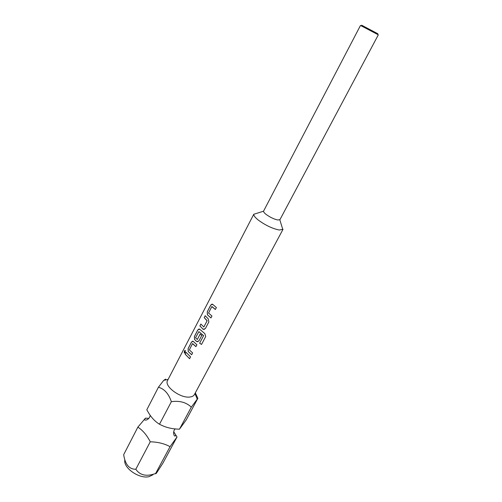 <?xml version="1.0" encoding="UTF-8"?>
<svg xmlns="http://www.w3.org/2000/svg" width="502" height="502" viewBox="0 0 502 502"><rect width="100%" height="100%" fill="white"/><g stroke="black" fill="none" stroke-linecap="round" stroke-linejoin="round"><path stroke-width="0.75" d="M185.138 350.358L184.498 350.954L184.472 353.132M185.188 352.555L185.288 350.484L184.441 350.942L184.234 352.981L185.188 352.555M173.711 431.739L177.018 436.978L170.059 446.661C164.374 443.592 157.772 441.98 150.255 441.804C146.967 435.272 142.832 430.383 137.862 427.133L145.505 418.141L148.736 418.367M197.857 398.324L186.223 419.904L179.446 429.216L191.312 407.16L197.857 398.324L195.322 392.865M277.863 220.001C274.067 219.198 270.145 217.328 266.104 214.404C264.353 213.011 263.494 211.951 263.531 211.21L360.492 25.439L378.32 34.839L279.965 219.625L277.863 220.001M279.332 230.029C272.517 228.674 265.489 225.342 258.254 220.039C255.148 217.529 253.654 215.609 253.774 214.272L167.58 380.447C163.74 386.126 180.632 398.657 190.063 396.994C192.222 396.712 193.665 395.909 194.393 394.591L283.034 229.288L279.332 230.029M165.691 379.098L163.734 380.334L158.425 387.237C164.279 388.818 168.59 393.631 171.364 401.675C179.653 400.521 186.298 402.353 191.312 407.16M377.83 33.741L361.666 25.219M124.829 459.957C123.134 467.977 139.55 479.291 149.144 476.611L152.984 474.754M170.059 446.661L155.626 473.474C146.659 476.818 140.052 475.413 135.81 469.257C129.19 469.307 125.142 464.438 123.68 454.661L137.862 427.133M208.556 313.053L211.957 316.009L210.947 317.935L207.382 314.798L207.263 311.761L210.771 305.015L212.704 304.356L216.381 307.557L215.364 309.496L211.794 306.59L208.556 313.053M205.362 328.59L208.863 321.907L208.242 318.864L205.199 315.727L204.201 317.64L207.069 320.822L203.843 326.997L200.869 324.047L199.884 325.949L203.166 329.312L205.362 328.59M201.54 344.435L205.707 336.516L204.822 333.598L199.645 329.199L197.851 329.852L194.425 336.434L194.531 339.452L196.822 341.624L198.924 340.889L201.754 335.487L200.11 334.137L197.311 339.496L195.548 337.752L198.867 331.621L203.523 335.744L199.614 343.205L201.54 344.435M189.354 349.888L192.624 352.912L191.651 354.763L188.225 351.557L188.124 348.545L191.507 342.044L193.239 341.391L196.891 344.767L195.912 346.637L192.467 343.663L189.354 349.888M186.135 352.36L190.553 356.866L189.587 358.71L185.175 354.205L186.135 352.36M179.446 429.216L178.411 429.128C171.477 428.94 165.171 427.309 159.498 424.228L171.364 401.675M159.498 424.228C154.905 421.448 151.046 417.275 147.927 411.709L146.797 409.801L158.425 387.237M362.005 25.382L361.478 25.583M150.255 441.804L135.81 469.257M177.018 436.978L162.855 463.246L156.58 472.978C155.852 473.85 155.532 474.02 155.626 473.474M377.837 33.728L377.642 34.092M186.167 352.404L185.175 354.205M185.225 354.211L189.599 358.685M192.661 343.632L195.924 346.612M192.718 341.165L191.557 342.05L188.175 348.551L188.269 351.557L191.67 354.738M199.106 328.948L197.901 329.858L194.475 336.44L194.581 339.459L196.508 341.379L197.926 341.736M200.135 334.156L197.311 339.496M198.867 331.621L203.467 335.531M203.555 335.731L199.614 343.205M199.639 343.186L201.553 344.41M205.23 315.771L204.201 317.64M204.258 317.647L207.031 320.602M207.106 320.816L203.843 326.997M200.9 324.091L199.884 325.949M199.934 325.955L202.921 329.105L204.308 329.463M211.995 306.553L215.377 309.47M212.12 304.061L210.821 305.021L207.313 311.773L207.433 314.798L210.959 317.91M175.618 434.726L175.487 435.692C174.144 437.575 172.23 431.594 175.204 428.877M144.877 418.737L146.151 418.191M279.821 219.801L282.808 229.577M168.12 379.412L163.734 380.334M377.504 33.515L377.742 34.5M263.531 211.21L253.774 214.272M194.945 393.555L197.129 398.826M362.049 25.364L361.095 25.727M150.186 415.38C149.715 419.314 144.802 421.398 144.35 419.27L144.4 419.189"/></g></svg>
